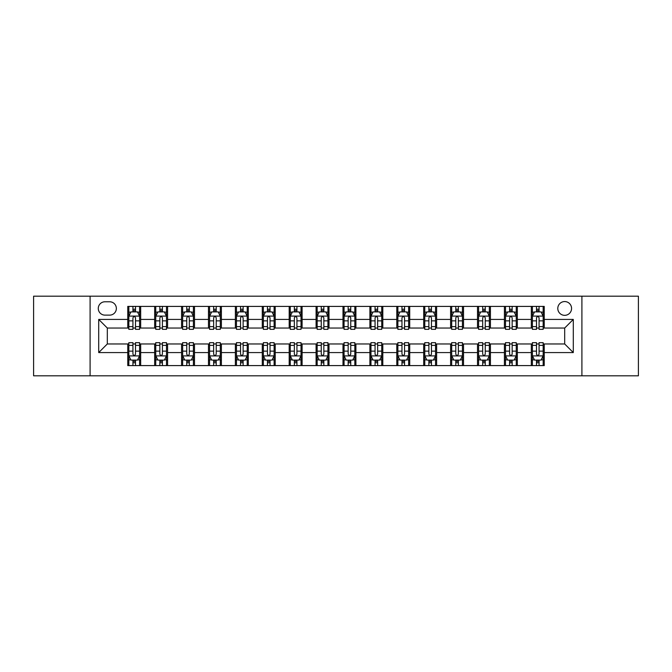 <?xml version="1.0" encoding="UTF-8"?>
<svg xmlns="http://www.w3.org/2000/svg" width="672" height="672" viewBox="0 0 672 672"><rect width="100%" height="100%" fill="white"/><g stroke="black" fill="none" stroke-linecap="round" stroke-linejoin="round"><path stroke-width="1.01" d="M564.682 301.56A6.888 6.888 0 0 0 557.794 308.448A6.888 6.888 0 0 0 564.682 315.336A6.888 6.888 0 0 0 571.57 308.448A6.888 6.888 0 0 0 564.682 301.56M581.902 375.816L638.4 375.816L638.4 296.184L581.902 296.184L581.902 375.816L90.098 375.816L90.098 296.184L33.6 296.184L33.6 375.816L90.098 375.816M104.95 315.126L109.687 315.126A6.67 6.67 0 0 0 116.357 308.448A6.67 6.67 0 0 0 109.687 301.778L104.95 301.778A6.67 6.67 0 0 0 98.28 308.448A6.67 6.67 0 0 0 104.95 315.126M581.902 296.184L90.098 296.184M127.764 352.573L98.708 352.573L98.708 319.427L127.764 319.427L127.764 328.037L107.318 328.037L107.318 343.963L127.764 343.963L127.764 365.593L544.236 365.593L544.236 343.963L564.682 343.963L564.682 328.037L544.236 328.037L544.236 319.427L573.292 319.427L573.292 352.573L544.236 352.573M544.236 319.427L544.236 306.407L127.764 306.407L127.764 319.427M531.325 306.407L531.325 328.037L532.4 328.037M536.491 328.037L539.07 328.037M543.161 328.037L544.236 328.037M531.325 328.037L516.256 328.037M504.42 306.407L504.42 328.037L505.495 328.037M509.586 328.037L512.165 328.037M504.42 328.037L489.35 328.037M477.515 306.407L477.515 328.037L478.59 328.037M482.681 328.037L485.26 328.037M477.515 328.037L462.445 328.037M450.61 306.407L450.61 328.037L451.685 328.037M455.776 328.037L458.363 328.037M450.61 328.037L435.548 328.037M423.704 306.407L423.704 328.037L424.78 328.037M428.87 328.037L431.458 328.037M423.704 328.037L408.643 328.037M396.799 306.407L396.799 328.037L397.883 328.037M401.965 328.037L404.552 328.037M396.799 328.037L381.738 328.037M369.902 306.407L369.902 328.037L370.978 328.037M375.068 328.037L377.647 328.037M369.902 328.037L354.833 328.037M342.997 306.407L342.997 328.037L344.072 328.037M348.163 328.037L350.742 328.037M342.997 328.037L327.928 328.037M316.092 306.407L316.092 328.037L317.167 328.037M321.258 328.037L323.837 328.037M316.092 328.037L301.022 328.037M289.187 306.407L289.187 328.037L290.262 328.037M294.353 328.037L296.932 328.037M289.187 328.037L274.117 328.037M262.282 306.407L262.282 328.037L263.357 328.037M267.448 328.037L270.035 328.037M262.282 328.037L247.22 328.037M235.376 306.407L235.376 328.037L236.452 328.037M240.542 328.037L243.13 328.037M235.376 328.037L220.315 328.037M208.48 306.407L208.48 328.037L209.555 328.037M213.637 328.037L216.224 328.037M208.48 328.037L193.41 328.037M181.574 306.407L181.574 328.037L182.65 328.037M186.74 328.037L189.319 328.037M181.574 328.037L166.505 328.037M154.669 306.407L154.669 328.037L155.744 328.037M159.835 328.037L162.414 328.037M154.669 328.037L139.6 328.037M127.764 328.037L128.839 328.037M132.93 328.037L135.509 328.037M127.764 343.963L128.839 343.963M132.93 343.963L135.509 343.963M139.6 343.963L140.675 343.963L140.675 365.593M155.744 343.963L140.675 343.963M159.835 343.963L162.414 343.963M166.505 343.963L167.58 343.963L167.58 365.593M182.65 343.963L167.58 343.963M186.74 343.963L189.319 343.963M193.41 343.963L194.485 343.963L194.485 365.593M209.555 343.963L194.485 343.963M213.637 343.963L216.224 343.963M220.315 343.963L221.39 343.963L221.39 365.593M236.452 343.963L221.39 343.963M240.542 343.963L243.13 343.963M247.22 343.963L248.296 343.963L248.296 365.593M263.357 343.963L248.296 343.963M267.448 343.963L270.035 343.963M274.117 343.963L275.201 343.963L275.201 365.593M290.262 343.963L275.201 343.963M294.353 343.963L296.932 343.963M301.022 343.963L302.098 343.963L302.098 365.593M317.167 343.963L302.098 343.963M321.258 343.963L323.837 343.963M327.928 343.963L329.003 343.963L329.003 365.593M344.072 343.963L329.003 343.963M348.163 343.963L350.742 343.963M354.833 343.963L355.908 343.963L355.908 365.593M370.978 343.963L355.908 343.963M375.068 343.963L377.647 343.963M381.738 343.963L382.813 343.963L382.813 365.593M397.883 343.963L382.813 343.963M401.965 343.963L404.552 343.963M408.643 343.963L409.718 343.963L409.718 365.593M424.78 343.963L409.718 343.963M428.87 343.963L431.458 343.963M435.548 343.963L436.624 343.963L436.624 365.593M451.685 343.963L436.624 343.963M455.776 343.963L458.363 343.963M462.445 343.963L463.52 343.963L463.52 365.593M478.59 343.963L463.52 343.963M482.681 343.963L485.26 343.963M489.35 343.963L490.426 343.963L490.426 365.593M505.495 343.963L490.426 343.963M509.586 343.963L512.165 343.963M516.256 343.963L517.331 343.963L517.331 365.593M532.4 343.963L517.331 343.963M536.491 343.963L539.07 343.963M543.161 343.963L544.236 343.963M140.675 306.407L140.675 328.037M127.764 311.783L128.839 311.783M132.93 311.783L135.509 311.783M139.6 311.783L140.675 311.783M127.764 360.217L128.839 360.217M132.93 360.217L135.509 360.217M139.6 360.217L140.675 360.217M154.669 343.963L154.669 365.593M167.58 306.407L167.58 328.037M154.669 311.783L155.744 311.783M159.835 311.783L162.414 311.783M166.505 311.783L167.58 311.783M154.669 360.217L155.744 360.217M159.835 360.217L162.414 360.217M166.505 360.217L167.58 360.217M181.574 343.963L181.574 365.593M181.574 360.217L182.65 360.217M186.74 360.217L189.319 360.217M193.41 360.217L194.485 360.217M194.485 306.407L194.485 328.037M181.574 311.783L182.65 311.783M186.74 311.783L189.319 311.783M193.41 311.783L194.485 311.783M208.48 343.963L208.48 365.593M208.48 360.217L209.555 360.217M213.637 360.217L216.224 360.217M220.315 360.217L221.39 360.217M221.39 306.407L221.39 328.037M208.48 311.783L209.555 311.783M213.637 311.783L216.224 311.783M220.315 311.783L221.39 311.783M235.376 343.963L235.376 365.593M235.376 360.217L236.452 360.217M240.542 360.217L243.13 360.217M247.22 360.217L248.296 360.217M248.296 306.407L248.296 328.037M235.376 311.783L236.452 311.783M240.542 311.783L243.13 311.783M247.22 311.783L248.296 311.783M262.282 343.963L262.282 365.593M262.282 360.217L263.357 360.217M267.448 360.217L270.035 360.217M274.117 360.217L275.201 360.217M275.201 306.407L275.201 328.037M262.282 311.783L263.357 311.783M267.448 311.783L270.035 311.783M274.117 311.783L275.201 311.783M289.187 343.963L289.187 365.593M289.187 360.217L290.262 360.217M294.353 360.217L296.932 360.217M301.022 360.217L302.098 360.217M302.098 306.407L302.098 328.037M289.187 311.783L290.262 311.783M294.353 311.783L296.932 311.783M301.022 311.783L302.098 311.783M316.092 343.963L316.092 365.593M316.092 360.217L317.167 360.217M321.258 360.217L323.837 360.217M327.928 360.217L329.003 360.217M329.003 306.407L329.003 328.037M316.092 311.783L317.167 311.783M321.258 311.783L323.837 311.783M327.928 311.783L329.003 311.783M342.997 343.963L342.997 365.593M342.997 360.217L344.072 360.217M348.163 360.217L350.742 360.217M354.833 360.217L355.908 360.217M355.908 306.407L355.908 328.037M342.997 311.783L344.072 311.783M348.163 311.783L350.742 311.783M354.833 311.783L355.908 311.783M369.902 343.963L369.902 365.593M369.902 360.217L370.978 360.217M375.068 360.217L377.647 360.217M381.738 360.217L382.813 360.217M382.813 306.407L382.813 328.037M369.902 311.783L370.978 311.783M375.068 311.783L377.647 311.783M381.738 311.783L382.813 311.783M396.799 343.963L396.799 365.593M396.799 360.217L397.883 360.217M401.965 360.217L404.552 360.217M408.643 360.217L409.718 360.217M409.718 306.407L409.718 328.037M396.799 311.783L397.883 311.783M401.965 311.783L404.552 311.783M408.643 311.783L409.718 311.783M423.704 343.963L423.704 365.593M423.704 360.217L424.78 360.217M428.87 360.217L431.458 360.217M435.548 360.217L436.624 360.217M436.624 306.407L436.624 328.037M423.704 311.783L424.78 311.783M428.87 311.783L431.458 311.783M435.548 311.783L436.624 311.783M450.61 343.963L450.61 365.593M450.61 360.217L451.685 360.217M455.776 360.217L458.363 360.217M462.445 360.217L463.52 360.217M463.52 306.407L463.52 328.037M450.61 311.783L451.685 311.783M455.776 311.783L458.363 311.783M462.445 311.783L463.52 311.783M477.515 343.963L477.515 365.593M477.515 360.217L478.59 360.217M482.681 360.217L485.26 360.217M489.35 360.217L490.426 360.217M490.426 306.407L490.426 328.037M477.515 311.783L478.59 311.783M482.681 311.783L485.26 311.783M489.35 311.783L490.426 311.783M504.42 343.963L504.42 365.593M504.42 360.217L505.495 360.217M509.586 360.217L512.165 360.217M516.256 360.217L517.331 360.217M517.331 306.407L517.331 328.037M504.42 311.783L505.495 311.783M509.586 311.783L512.165 311.783M516.256 311.783L517.331 311.783M531.325 343.963L531.325 365.593M531.325 360.217L532.4 360.217M536.491 360.217L539.07 360.217M543.161 360.217L544.236 360.217M531.325 311.783L532.4 311.783M536.491 311.783L539.07 311.783M543.161 311.783L544.236 311.783M107.318 328.037L98.708 319.427M107.318 343.963L98.708 352.573M573.292 319.427L564.682 328.037M573.292 352.573L564.682 343.963M135.509 309.204L132.93 309.204M139.6 326.626L135.509 326.626L135.509 329.33L139.6 329.33L139.6 316.201L137.449 311.892L130.99 311.892L128.839 316.201L128.839 329.33L132.93 329.33L132.93 326.626L128.839 326.626M128.839 316.201L128.839 306.407M139.6 316.201L139.6 306.407M132.93 311.892L132.93 306.407M135.509 306.407L135.509 311.892M135.509 326.626L135.509 317.814C134.652 316.151 133.795 316.151 132.93 317.814L132.93 326.626M132.93 362.796L135.509 362.796M128.839 345.374L132.93 345.374L132.93 342.67L128.839 342.67L128.839 355.799L130.99 360.108L137.449 360.108L139.6 355.799L139.6 342.67L135.509 342.67L135.509 345.374L139.6 345.374M139.6 355.799L139.6 365.593M128.839 355.799L128.839 365.593M135.509 360.108L135.509 365.593M132.93 365.593L132.93 360.108M132.93 345.374L132.93 354.186C133.787 355.849 134.652 355.849 135.509 354.186L135.509 345.374M162.414 309.204L159.835 309.204M166.505 326.626L162.414 326.626L162.414 329.33L166.505 329.33L166.505 316.201L164.354 311.892L157.895 311.892L155.744 316.201L155.744 329.33L159.835 329.33L159.835 326.626L155.744 326.626M155.744 316.201L155.744 306.407M166.505 316.201L166.505 306.407M159.835 311.892L159.835 306.407M162.414 306.407L162.414 311.892M162.414 326.626L162.414 317.814C161.557 316.151 160.692 316.151 159.835 317.814L159.835 326.626M189.319 309.204L186.74 309.204M193.41 326.626L189.319 326.626L189.319 329.33L193.41 329.33L193.41 316.201L191.26 311.892L184.8 311.892L182.65 316.201L182.65 329.33L186.74 329.33L186.74 326.626L182.65 326.626M182.65 316.201L182.65 306.407M193.41 316.201L193.41 306.407M186.74 311.892L186.74 306.407M189.319 306.407L189.319 311.892M189.319 326.626L189.319 317.814C188.462 316.151 187.597 316.151 186.74 317.814L186.74 326.626M216.224 309.204L213.637 309.204M220.315 326.626L216.224 326.626L216.224 329.33L220.315 329.33L220.315 316.201L218.165 311.892L211.705 311.892L209.555 316.201L209.555 329.33L213.637 329.33L213.637 326.626L209.555 326.626M209.555 316.201L209.555 306.407M220.315 316.201L220.315 306.407M213.637 311.892L213.637 306.407M216.224 306.407L216.224 311.892M216.224 326.626L216.224 317.814C215.368 316.151 214.502 316.151 213.637 317.814L213.637 326.626M159.835 362.796L162.414 362.796M155.744 345.374L159.835 345.374L159.835 342.67L155.744 342.67L155.744 355.799L157.895 360.108L164.354 360.108L166.505 355.799L166.505 342.67L162.414 342.67L162.414 345.374L166.505 345.374M166.505 355.799L166.505 365.593M155.744 355.799L155.744 365.593M162.414 360.108L162.414 365.593M159.835 365.593L159.835 360.108M159.835 345.374L159.835 354.186C160.692 355.849 161.557 355.849 162.414 354.186L162.414 345.374M186.74 362.796L189.319 362.796M182.65 345.374L186.74 345.374L186.74 342.67L182.65 342.67L182.65 355.799L184.8 360.108L191.26 360.108L193.41 355.799L193.41 342.67L189.319 342.67L189.319 345.374L193.41 345.374M193.41 355.799L193.41 365.593M182.65 355.799L182.65 365.593M189.319 360.108L189.319 365.593M186.74 365.593L186.74 360.108M186.74 345.374L186.74 354.186C187.597 355.849 188.454 355.849 189.319 354.186L189.319 345.374M213.637 362.796L216.224 362.796M209.555 345.374L213.637 345.374L213.637 342.67L209.555 342.67L209.555 355.799L211.705 360.108L218.165 360.108L220.315 355.799L220.315 342.67L216.224 342.67L216.224 345.374L220.315 345.374M220.315 355.799L220.315 365.593M209.555 355.799L209.555 365.593M216.224 360.108L216.224 365.593M213.637 365.593L213.637 360.108M213.637 345.374L213.637 354.186C214.502 355.849 215.359 355.849 216.224 354.186L216.224 345.374M243.13 309.204L240.542 309.204M247.22 326.626L243.13 326.626L243.13 329.33L247.22 329.33L247.22 316.201L245.062 311.892L238.61 311.892L236.452 316.201L236.452 329.33L240.542 329.33L240.542 326.626L236.452 326.626M236.452 316.201L236.452 306.407M247.22 316.201L247.22 306.407M240.542 311.892L240.542 306.407M243.13 306.407L243.13 311.892M243.13 326.626L243.13 317.814C242.264 316.151 241.408 316.151 240.542 317.814L240.542 326.626M240.542 362.796L243.13 362.796M236.452 345.374L240.542 345.374L240.542 342.67L236.452 342.67L236.452 355.799L238.61 360.108L245.062 360.108L247.22 355.799L247.22 342.67L243.13 342.67L243.13 345.374L247.22 345.374M247.22 355.799L247.22 365.593M236.452 355.799L236.452 365.593M243.13 360.108L243.13 365.593M240.542 365.593L240.542 360.108M240.542 345.374L240.542 354.186C241.408 355.849 242.264 355.849 243.13 354.186L243.13 345.374M270.035 309.204L267.448 309.204M274.117 326.626L270.035 326.626L270.035 329.33L274.117 329.33L274.117 316.201L271.967 311.892L265.516 311.892L263.357 316.201L263.357 329.33L267.448 329.33L267.448 326.626L263.357 326.626M263.357 316.201L263.357 306.407M274.117 316.201L274.117 306.407M267.448 311.892L267.448 306.407M270.035 306.407L270.035 311.892M270.035 326.626L270.035 317.814C269.17 316.151 268.313 316.151 267.448 317.814L267.448 326.626M267.448 362.796L270.035 362.796M263.357 345.374L267.448 345.374L267.448 342.67L263.357 342.67L263.357 355.799L265.516 360.108L271.967 360.108L274.117 355.799L274.117 342.67L270.035 342.67L270.035 345.374L274.117 345.374M274.117 355.799L274.117 365.593M263.357 355.799L263.357 365.593M270.035 360.108L270.035 365.593M267.448 365.593L267.448 360.108M267.448 345.374L267.448 354.186C268.304 355.849 269.17 355.849 270.035 354.186L270.035 345.374M296.932 309.204L294.353 309.204M301.022 326.626L296.932 326.626L296.932 329.33L301.022 329.33L301.022 316.201L298.872 311.892L292.412 311.892L290.262 316.201L290.262 329.33L294.353 329.33L294.353 326.626L290.262 326.626M290.262 316.201L290.262 306.407M301.022 316.201L301.022 306.407M294.353 311.892L294.353 306.407M296.932 306.407L296.932 311.892M296.932 326.626L296.932 317.814C296.075 316.151 295.218 316.151 294.353 317.814L294.353 326.626M294.353 362.796L296.932 362.796M290.262 345.374L294.353 345.374L294.353 342.67L290.262 342.67L290.262 355.799L292.412 360.108L298.872 360.108L301.022 355.799L301.022 342.67L296.932 342.67L296.932 345.374L301.022 345.374M301.022 355.799L301.022 365.593M290.262 355.799L290.262 365.593M296.932 360.108L296.932 365.593M294.353 365.593L294.353 360.108M294.353 345.374L294.353 354.186C295.21 355.849 296.075 355.849 296.932 354.186L296.932 345.374M323.837 309.204L321.258 309.204M327.928 326.626L323.837 326.626L323.837 329.33L327.928 329.33L327.928 316.201L325.777 311.892L319.318 311.892L317.167 316.201L317.167 329.33L321.258 329.33L321.258 326.626L317.167 326.626M317.167 316.201L317.167 306.407M327.928 316.201L327.928 306.407M321.258 311.892L321.258 306.407M323.837 306.407L323.837 311.892M323.837 326.626L323.837 317.814C322.98 316.151 322.115 316.151 321.258 317.814L321.258 326.626M321.258 362.796L323.837 362.796M317.167 345.374L321.258 345.374L321.258 342.67L317.167 342.67L317.167 355.799L319.318 360.108L325.777 360.108L327.928 355.799L327.928 342.67L323.837 342.67L323.837 345.374L327.928 345.374M327.928 355.799L327.928 365.593M317.167 355.799L317.167 365.593M323.837 360.108L323.837 365.593M321.258 365.593L321.258 360.108M321.258 345.374L321.258 354.186C322.115 355.849 322.98 355.849 323.837 354.186L323.837 345.374M350.742 309.204L348.163 309.204M354.833 326.626L350.742 326.626L350.742 329.33L354.833 329.33L354.833 316.201L352.682 311.892L346.223 311.892L344.072 316.201L344.072 329.33L348.163 329.33L348.163 326.626L344.072 326.626M344.072 316.201L344.072 306.407M354.833 316.201L354.833 306.407M348.163 311.892L348.163 306.407M350.742 306.407L350.742 311.892M350.742 326.626L350.742 317.814C349.885 316.151 349.02 316.151 348.163 317.814L348.163 326.626M348.163 362.796L350.742 362.796M344.072 345.374L348.163 345.374L348.163 342.67L344.072 342.67L344.072 355.799L346.223 360.108L352.682 360.108L354.833 355.799L354.833 342.67L350.742 342.67L350.742 345.374L354.833 345.374M354.833 355.799L354.833 365.593M344.072 355.799L344.072 365.593M350.742 360.108L350.742 365.593M348.163 365.593L348.163 360.108M348.163 345.374L348.163 354.186C349.02 355.849 349.885 355.849 350.742 354.186L350.742 345.374M377.647 309.204L375.068 309.204M381.738 326.626L377.647 326.626L377.647 329.33L381.738 329.33L381.738 316.201L379.588 311.892L373.128 311.892L370.978 316.201L370.978 329.33L375.068 329.33L375.068 326.626L370.978 326.626M370.978 316.201L370.978 306.407M381.738 316.201L381.738 306.407M375.068 311.892L375.068 306.407M377.647 306.407L377.647 311.892M377.647 326.626L377.647 317.814C376.79 316.151 375.925 316.151 375.068 317.814L375.068 326.626M375.068 362.796L377.647 362.796M370.978 345.374L375.068 345.374L375.068 342.67L370.978 342.67L370.978 355.799L373.128 360.108L379.588 360.108L381.738 355.799L381.738 342.67L377.647 342.67L377.647 345.374L381.738 345.374M381.738 355.799L381.738 365.593M370.978 355.799L370.978 365.593M377.647 360.108L377.647 365.593M375.068 365.593L375.068 360.108M375.068 345.374L375.068 354.186C375.925 355.849 376.782 355.849 377.647 354.186L377.647 345.374M404.552 309.204L401.965 309.204M408.643 326.626L404.552 326.626L404.552 329.33L408.643 329.33L408.643 316.201L406.484 311.892L400.033 311.892L397.883 316.201L397.883 329.33L401.965 329.33L401.965 326.626L397.883 326.626M397.883 316.201L397.883 306.407M408.643 316.201L408.643 306.407M401.965 311.892L401.965 306.407M404.552 306.407L404.552 311.892M404.552 326.626L404.552 317.814C403.696 316.151 402.83 316.151 401.965 317.814L401.965 326.626M401.965 362.796L404.552 362.796M397.883 345.374L401.965 345.374L401.965 342.67L397.883 342.67L397.883 355.799L400.033 360.108L406.484 360.108L408.643 355.799L408.643 342.67L404.552 342.67L404.552 345.374L408.643 345.374M408.643 355.799L408.643 365.593M397.883 355.799L397.883 365.593M404.552 360.108L404.552 365.593M401.965 365.593L401.965 360.108M401.965 345.374L401.965 354.186C402.83 355.849 403.687 355.849 404.552 354.186L404.552 345.374M431.458 309.204L428.87 309.204M435.548 326.626L431.458 326.626L431.458 329.33L435.548 329.33L435.548 316.201L433.39 311.892L426.938 311.892L424.78 316.201L424.78 329.33L428.87 329.33L428.87 326.626L424.78 326.626M424.78 316.201L424.78 306.407M435.548 316.201L435.548 306.407M428.87 311.892L428.87 306.407M431.458 306.407L431.458 311.892M431.458 326.626L431.458 317.814C430.592 316.151 429.736 316.151 428.87 317.814L428.87 326.626M428.87 362.796L431.458 362.796M424.78 345.374L428.87 345.374L428.87 342.67L424.78 342.67L424.78 355.799L426.938 360.108L433.39 360.108L435.548 355.799L435.548 342.67L431.458 342.67L431.458 345.374L435.548 345.374M435.548 355.799L435.548 365.593M424.78 355.799L424.78 365.593M431.458 360.108L431.458 365.593M428.87 365.593L428.87 360.108M428.87 345.374L428.87 354.186C429.736 355.849 430.592 355.849 431.458 354.186L431.458 345.374M458.363 309.204L455.776 309.204M462.445 326.626L458.363 326.626L458.363 329.33L462.445 329.33L462.445 316.201L460.295 311.892L453.835 311.892L451.685 316.201L451.685 329.33L455.776 329.33L455.776 326.626L451.685 326.626M451.685 316.201L451.685 306.407M462.445 316.201L462.445 306.407M455.776 311.892L455.776 306.407M458.363 306.407L458.363 311.892M458.363 326.626L458.363 317.814C457.498 316.151 456.641 316.151 455.776 317.814L455.776 326.626M455.776 362.796L458.363 362.796M451.685 345.374L455.776 345.374L455.776 342.67L451.685 342.67L451.685 355.799L453.835 360.108L460.295 360.108L462.445 355.799L462.445 342.67L458.363 342.67L458.363 345.374L462.445 345.374M462.445 355.799L462.445 365.593M451.685 355.799L451.685 365.593M458.363 360.108L458.363 365.593M455.776 365.593L455.776 360.108M455.776 345.374L455.776 354.186C456.632 355.849 457.498 355.849 458.363 354.186L458.363 345.374M485.26 309.204L482.681 309.204M489.35 326.626L485.26 326.626L485.26 329.33L489.35 329.33L489.35 316.201L487.2 311.892L480.74 311.892L478.59 316.201L478.59 329.33L482.681 329.33L482.681 326.626L478.59 326.626M478.59 316.201L478.59 306.407M489.35 316.201L489.35 306.407M482.681 311.892L482.681 306.407M485.26 306.407L485.26 311.892M485.26 326.626L485.26 317.814C484.403 316.151 483.546 316.151 482.681 317.814L482.681 326.626M482.681 362.796L485.26 362.796M478.59 345.374L482.681 345.374L482.681 342.67L478.59 342.67L478.59 355.799L480.74 360.108L487.2 360.108L489.35 355.799L489.35 342.67L485.26 342.67L485.26 345.374L489.35 345.374M489.35 355.799L489.35 365.593M478.59 355.799L478.59 365.593M485.26 360.108L485.26 365.593M482.681 365.593L482.681 360.108M482.681 345.374L482.681 354.186C483.538 355.849 484.403 355.849 485.26 354.186L485.26 345.374M512.165 309.204L509.586 309.204M516.256 326.626L512.165 326.626L512.165 329.33L516.256 329.33L516.256 316.201L514.105 311.892L507.646 311.892L505.495 316.201L505.495 329.33L509.586 329.33L509.586 326.626L505.495 326.626M505.495 316.201L505.495 306.407M516.256 316.201L516.256 306.407M509.586 311.892L509.586 306.407M512.165 306.407L512.165 311.892M512.165 326.626L512.165 317.814C511.308 316.151 510.443 316.151 509.586 317.814L509.586 326.626M509.586 362.796L512.165 362.796M505.495 345.374L509.586 345.374L509.586 342.67L505.495 342.67L505.495 355.799L507.646 360.108L514.105 360.108L516.256 355.799L516.256 342.67L512.165 342.67L512.165 345.374L516.256 345.374M516.256 355.799L516.256 365.593M505.495 355.799L505.495 365.593M512.165 360.108L512.165 365.593M509.586 365.593L509.586 360.108M509.586 345.374L509.586 354.186C510.443 355.849 511.308 355.849 512.165 354.186L512.165 345.374M539.07 309.204L536.491 309.204M543.161 326.626L539.07 326.626L539.07 329.33L543.161 329.33L543.161 316.201L541.01 311.892L534.551 311.892L532.4 316.201L532.4 329.33L536.491 329.33L536.491 326.626L532.4 326.626M532.4 316.201L532.4 306.407M543.161 316.201L543.161 306.407M536.491 311.892L536.491 306.407M539.07 306.407L539.07 311.892M539.07 326.626L539.07 317.814C538.213 316.151 537.348 316.151 536.491 317.814L536.491 326.626M536.491 362.796L539.07 362.796M532.4 345.374L536.491 345.374L536.491 342.67L532.4 342.67L532.4 355.799L534.551 360.108L541.01 360.108L543.161 355.799L543.161 342.67L539.07 342.67L539.07 345.374L543.161 345.374M543.161 355.799L543.161 365.593M532.4 355.799L532.4 365.593M539.07 360.108L539.07 365.593M536.491 365.593L536.491 360.108M536.491 345.374L536.491 354.186C537.348 355.849 538.205 355.849 539.07 354.186L539.07 345.374M154.669 352.573L140.675 352.573M154.669 319.427L140.675 319.427M181.574 319.427L167.58 319.427M181.574 352.573L167.58 352.573M208.48 319.427L194.485 319.427M208.48 352.573L194.485 352.573M235.376 319.427L221.39 319.427M235.376 352.573L221.39 352.573M262.282 319.427L248.296 319.427M262.282 352.573L248.296 352.573M289.187 319.427L275.201 319.427M289.187 352.573L275.201 352.573M316.092 319.427L302.098 319.427M316.092 352.573L302.098 352.573M342.997 319.427L329.003 319.427M342.997 352.573L329.003 352.573M369.902 319.427L355.908 319.427M369.902 352.573L355.908 352.573M396.799 319.427L382.813 319.427M396.799 352.573L382.813 352.573M423.704 319.427L409.718 319.427M423.704 352.573L409.718 352.573M450.61 319.427L436.624 319.427M450.61 352.573L436.624 352.573M477.515 319.427L463.52 319.427M477.515 352.573L463.52 352.573M504.42 319.427L490.426 319.427M504.42 352.573L490.426 352.573M531.325 319.427L517.331 319.427M531.325 352.573L517.331 352.573M139.549 316.092L128.89 316.092M128.839 312.152L130.864 312.152M137.575 312.152L139.6 312.152M132.93 320.863L128.839 320.863M139.6 320.863L135.509 320.863M135.509 310.573L132.93 310.573M128.89 355.908L139.549 355.908M139.6 359.848L137.575 359.848M130.864 359.848L128.839 359.848M135.509 351.137L139.6 351.137M128.839 351.137L132.93 351.137M132.93 361.427L135.509 361.427M166.454 316.092L155.795 316.092M155.744 312.152L157.769 312.152M164.48 312.152L166.505 312.152M159.835 320.863L155.744 320.863M166.505 320.863L162.414 320.863M162.414 310.573L159.835 310.573M193.36 316.092L182.7 316.092M182.65 312.152L184.674 312.152M191.386 312.152L193.41 312.152M186.74 320.863L182.65 320.863M193.41 320.863L189.319 320.863M189.319 310.573L186.74 310.573M220.256 316.092L209.605 316.092M209.555 312.152L211.571 312.152M218.291 312.152L220.315 312.152M213.637 320.863L209.555 320.863M220.315 320.863L216.224 320.863M216.224 310.573L213.637 310.573M155.795 355.908L166.454 355.908M166.505 359.848L164.48 359.848M157.769 359.848L155.744 359.848M162.414 351.137L166.505 351.137M155.744 351.137L159.835 351.137M159.835 361.427L162.414 361.427M182.7 355.908L193.36 355.908M193.41 359.848L191.386 359.848M184.674 359.848L182.65 359.848M189.319 351.137L193.41 351.137M182.65 351.137L186.74 351.137M186.74 361.427L189.319 361.427M209.605 355.908L220.256 355.908M220.315 359.848L218.291 359.848M211.571 359.848L209.555 359.848M216.224 351.137L220.315 351.137M209.555 351.137L213.637 351.137M213.637 361.427L216.224 361.427M247.162 316.092L236.51 316.092M236.452 312.152L238.476 312.152M245.196 312.152L247.22 312.152M240.542 320.863L236.452 320.863M247.22 320.863L243.13 320.863M243.13 310.573L240.542 310.573M236.51 355.908L247.162 355.908M247.22 359.848L245.196 359.848M238.476 359.848L236.452 359.848M243.13 351.137L247.22 351.137M236.452 351.137L240.542 351.137M240.542 361.427L243.13 361.427M274.067 316.092L263.416 316.092M263.357 312.152L265.381 312.152M272.101 312.152L274.117 312.152M267.448 320.863L263.357 320.863M274.117 320.863L270.035 320.863M270.035 310.573L267.448 310.573M263.416 355.908L274.067 355.908M274.117 359.848L272.101 359.848M265.381 359.848L263.357 359.848M270.035 351.137L274.117 351.137M263.357 351.137L267.448 351.137M267.448 361.427L270.035 361.427M300.972 316.092L290.321 316.092M290.262 312.152L292.286 312.152M298.998 312.152L301.022 312.152M294.353 320.863L290.262 320.863M301.022 320.863L296.932 320.863M296.932 310.573L294.353 310.573M290.321 355.908L300.972 355.908M301.022 359.848L298.998 359.848M292.286 359.848L290.262 359.848M296.932 351.137L301.022 351.137M290.262 351.137L294.353 351.137M294.353 361.427L296.932 361.427M327.877 316.092L317.218 316.092M317.167 312.152L319.192 312.152M325.903 312.152L327.928 312.152M321.258 320.863L317.167 320.863M327.928 320.863L323.837 320.863M323.837 310.573L321.258 310.573M317.218 355.908L327.877 355.908M327.928 359.848L325.903 359.848M319.192 359.848L317.167 359.848M323.837 351.137L327.928 351.137M317.167 351.137L321.258 351.137M321.258 361.427L323.837 361.427M354.782 316.092L344.123 316.092M344.072 312.152L346.097 312.152M352.808 312.152L354.833 312.152M348.163 320.863L344.072 320.863M354.833 320.863L350.742 320.863M350.742 310.573L348.163 310.573M344.123 355.908L354.782 355.908M354.833 359.848L352.808 359.848M346.097 359.848L344.072 359.848M350.742 351.137L354.833 351.137M344.072 351.137L348.163 351.137M348.163 361.427L350.742 361.427M381.679 316.092L371.028 316.092M370.978 312.152L373.002 312.152M379.714 312.152L381.738 312.152M375.068 320.863L370.978 320.863M381.738 320.863L377.647 320.863M377.647 310.573L375.068 310.573M371.028 355.908L381.679 355.908M381.738 359.848L379.714 359.848M373.002 359.848L370.978 359.848M377.647 351.137L381.738 351.137M370.978 351.137L375.068 351.137M375.068 361.427L377.647 361.427M408.584 316.092L397.933 316.092M397.883 312.152L399.899 312.152M406.619 312.152L408.643 312.152M401.965 320.863L397.883 320.863M408.643 320.863L404.552 320.863M404.552 310.573L401.965 310.573M397.933 355.908L408.584 355.908M408.643 359.848L406.619 359.848M399.899 359.848L397.883 359.848M404.552 351.137L408.643 351.137M397.883 351.137L401.965 351.137M401.965 361.427L404.552 361.427M435.49 316.092L424.838 316.092M424.78 312.152L426.804 312.152M433.524 312.152L435.548 312.152M428.87 320.863L424.78 320.863M435.548 320.863L431.458 320.863M431.458 310.573L428.87 310.573M424.838 355.908L435.49 355.908M435.548 359.848L433.524 359.848M426.804 359.848L424.78 359.848M431.458 351.137L435.548 351.137M424.78 351.137L428.87 351.137M428.87 361.427L431.458 361.427M462.395 316.092L451.744 316.092M451.685 312.152L453.709 312.152M460.429 312.152L462.445 312.152M455.776 320.863L451.685 320.863M462.445 320.863L458.363 320.863M458.363 310.573L455.776 310.573M451.744 355.908L462.395 355.908M462.445 359.848L460.429 359.848M453.709 359.848L451.685 359.848M458.363 351.137L462.445 351.137M451.685 351.137L455.776 351.137M455.776 361.427L458.363 361.427M489.3 316.092L478.64 316.092M478.59 312.152L480.614 312.152M487.326 312.152L489.35 312.152M482.681 320.863L478.59 320.863M489.35 320.863L485.26 320.863M485.26 310.573L482.681 310.573M478.64 355.908L489.3 355.908M489.35 359.848L487.326 359.848M480.614 359.848L478.59 359.848M485.26 351.137L489.35 351.137M478.59 351.137L482.681 351.137M482.681 361.427L485.26 361.427M516.205 316.092L505.546 316.092M505.495 312.152L507.52 312.152M514.231 312.152L516.256 312.152M509.586 320.863L505.495 320.863M516.256 320.863L512.165 320.863M512.165 310.573L509.586 310.573M505.546 355.908L516.205 355.908M516.256 359.848L514.231 359.848M507.52 359.848L505.495 359.848M512.165 351.137L516.256 351.137M505.495 351.137L509.586 351.137M509.586 361.427L512.165 361.427M543.11 316.092L532.451 316.092M532.4 312.152L534.425 312.152M541.136 312.152L543.161 312.152M536.491 320.863L532.4 320.863M543.161 320.863L539.07 320.863M539.07 310.573L536.491 310.573M532.451 355.908L543.11 355.908M543.161 359.848L541.136 359.848M534.425 359.848L532.4 359.848M539.07 351.137L543.161 351.137M532.4 351.137L536.491 351.137M536.491 361.427L539.07 361.427"/></g></svg>
